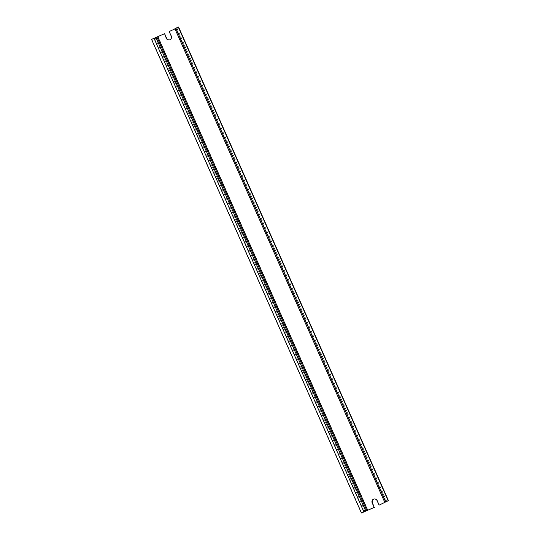 <?xml version="1.0" encoding="UTF-8"?>
<svg xmlns="http://www.w3.org/2000/svg" width="540" height="540" viewBox="0 0 540 540"><rect width="100%" height="100%" fill="white"/><g stroke="black" fill="none" stroke-linecap="round" stroke-linejoin="round"><path stroke-width="0.41" stroke-dasharray="2.7 2.03" d="M379.357 505.062L377.379 500.587A2.849 2.687 -107.4 0 0 373.937 499.041M169.729 39.812A2.849 2.687 -107.4 0 0 171.464 35.924L169.202 31.536M174.886 28.701L176.121 28.337L174.967 28.883M169.486 31.448L178.571 27M151.551 39.386L164.592 33.696M151.835 39.299L361.706 512.912M175.696 28.552L385.54 502.085M176.081 28.343L385.958 501.957M174.98 28.688L384.858 502.301M176.128 28.127L386.006 501.734M175.743 28.337L385.614 501.93M176.843 27.992L386.647 501.437M175.979 28.465L385.857 502.079M158.099 36.686L367.976 510.3M156.215 37.476L366.093 511.09M155.115 37.82L364.993 511.434M154.278 38.178L364.156 511.785M176.121 28.337L385.999 501.944M175.703 28.343L385.58 501.957M176.938 27.972L386.728 501.404"/><path stroke-width="0.81" d="M373.937 499.041A2.849 2.687 -107.4 0 0 372.485 502.835L374.186 507.398L372.202 502.922A2.849 2.687 72.6 0 1 373.795 499.082A2.849 2.687 72.6 0 1 377.096 500.675L379.08 505.15L388.449 500.614L379.08 505.15M174.967 28.883L169.202 31.536L171.187 36.011A2.849 2.687 72.6 0 1 169.594 39.859A2.849 2.687 72.6 0 1 166.293 38.266L164.592 33.696L166.577 38.178A2.849 2.687 -107.4 0 0 169.729 39.812M388.449 500.614L178.571 27L175.844 28.215L174.886 28.701L384.764 502.315M164.309 33.791L151.551 39.386L361.429 513L374.186 507.398M178.294 27.088L388.166 500.702M374.47 507.31L361.429 513M157.815 36.774L367.693 510.388M155.878 37.469L365.756 511.083M153.994 38.266L363.872 511.873M156.978 37.125L366.856 510.739M175.844 28.215L385.722 501.822"/></g></svg>
